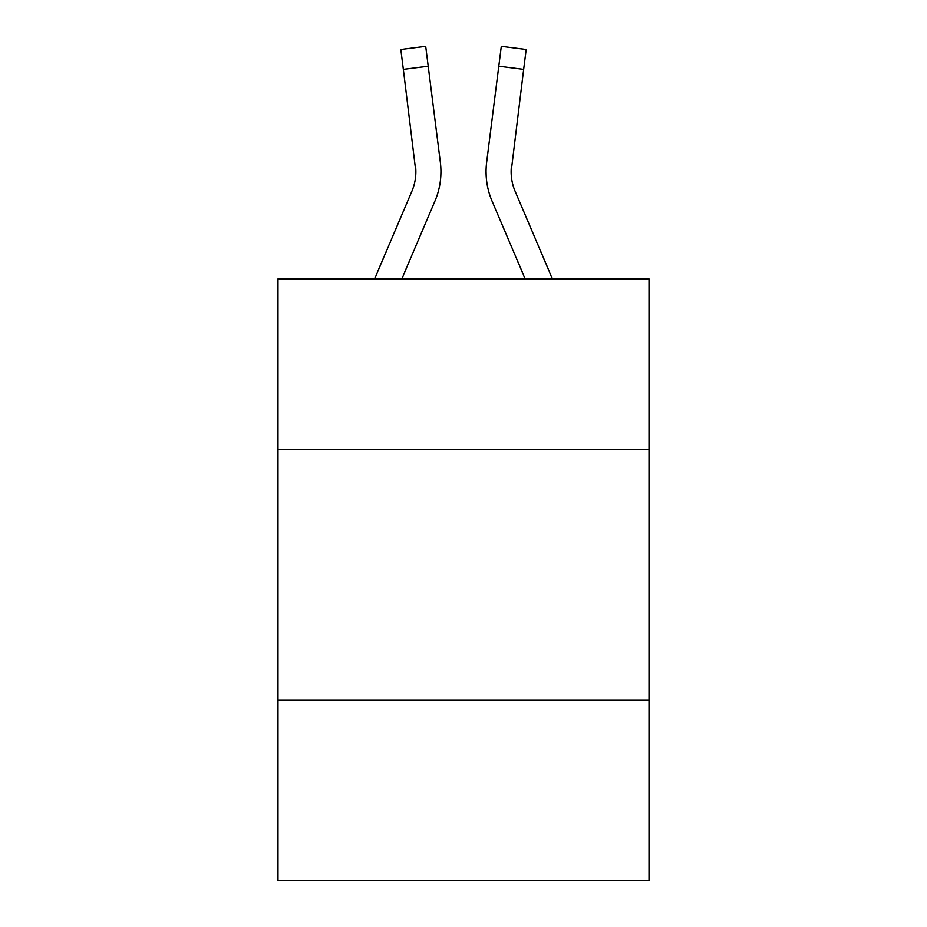 <?xml version="1.0" encoding="UTF-8"?>
<svg xmlns="http://www.w3.org/2000/svg" width="927" height="927" viewBox="0 0 927 927"><rect width="100%" height="100%" fill="white"/><g stroke="black" fill="none" stroke-linecap="round" stroke-linejoin="round"><path stroke-width="1.39" d="M649.016 449.456L649.016 278.992L277.984 278.992L277.984 449.456L649.016 449.456L649.016 880.65L277.984 880.65L277.984 449.456M649.016 700.152L277.984 700.152M434.925 201.159L401.785 278.992L434.925 201.159A75.203 75.203 0 0 0 440.348 162.271L428.216 66.246L403.338 69.386L400.823 49.49L425.702 46.35L428.216 66.246M440.846 175.342L440.939 172.283M439.966 159.259L440.348 162.271L439.966 159.259M492.075 201.159L525.215 278.992L492.075 201.159A75.203 75.203 0 0 1 486.652 162.271L501.298 46.35L526.177 49.49L523.662 69.386L498.784 66.246M552.457 278.992L515.134 191.333A50.139 50.139 0 0 1 511.136 171.785L523.662 69.386M374.543 278.992L411.866 191.333A50.139 50.139 0 0 0 415.864 171.796L403.338 69.386M411.866 191.333A50.139 50.139 0 0 0 415.864 171.796A50.139 50.139 0 0 1 411.866 191.333A50.139 50.139 0 0 0 415.864 171.796A50.139 50.139 0 0 1 411.866 191.333A50.139 50.139 0 0 0 415.864 171.796A50.139 50.139 0 0 1 411.866 191.333A50.139 50.139 0 0 0 415.864 171.796A50.139 50.139 0 0 1 411.866 191.333A50.139 50.139 0 0 0 415.864 171.796A50.139 50.139 0 0 1 411.866 191.333A50.139 50.139 0 0 0 415.864 171.796A50.139 50.139 0 0 1 411.866 191.333A50.139 50.139 0 0 0 415.864 171.796A50.139 50.139 0 0 1 411.866 191.333A50.139 50.139 0 0 0 415.864 171.796A50.139 50.139 0 0 1 411.866 191.333A50.139 50.139 0 0 0 415.864 171.796A50.139 50.139 0 0 1 411.866 191.333A50.139 50.139 0 0 0 415.864 171.796A50.139 50.139 0 0 1 411.866 191.333A50.139 50.139 0 0 0 415.864 171.796A50.139 50.139 0 0 1 411.866 191.333A50.139 50.139 0 0 0 415.864 171.796A50.139 50.139 0 0 1 411.866 191.333A50.139 50.139 0 0 0 415.864 171.796A50.139 50.139 0 0 1 411.866 191.333A50.139 50.139 0 0 0 415.864 171.796A50.139 50.139 0 0 1 411.866 191.333A50.139 50.139 0 0 0 415.864 171.796L415.47 165.412A50.139 50.139 0 0 1 411.866 191.333M511.136 171.785A50.139 50.139 0 0 0 515.134 191.333A50.139 50.139 0 0 1 511.136 171.785A50.139 50.139 0 0 0 515.134 191.333A50.139 50.139 0 0 1 511.136 171.785A50.139 50.139 0 0 0 515.134 191.333A50.139 50.139 0 0 1 511.136 171.785A50.139 50.139 0 0 0 515.134 191.333A50.139 50.139 0 0 1 511.136 171.785A50.139 50.139 0 0 0 515.134 191.333A50.139 50.139 0 0 1 511.136 171.785A50.139 50.139 0 0 0 515.134 191.333A50.139 50.139 0 0 1 511.136 171.785A50.139 50.139 0 0 0 515.134 191.333A50.139 50.139 0 0 1 511.136 171.785A50.139 50.139 0 0 0 515.134 191.333A50.139 50.139 0 0 1 511.136 171.785A50.139 50.139 0 0 0 515.134 191.333A50.139 50.139 0 0 1 511.136 171.785A50.139 50.139 0 0 0 515.134 191.333A50.139 50.139 0 0 1 511.136 171.785A50.139 50.139 0 0 0 515.134 191.333A50.139 50.139 0 0 1 511.136 171.785A50.139 50.139 0 0 0 515.134 191.333A50.139 50.139 0 0 1 511.136 171.785A50.139 50.139 0 0 0 515.134 191.333A50.139 50.139 0 0 1 511.136 171.785A50.139 50.139 0 0 0 515.134 191.333A50.139 50.139 0 0 1 511.136 171.785A50.139 50.139 0 0 0 515.134 191.333A50.139 50.139 0 0 1 511.136 171.785A50.139 50.139 0 0 0 515.134 191.333A50.139 50.139 0 0 1 511.136 171.785A50.139 50.139 0 0 0 515.134 191.333A50.139 50.139 0 0 1 511.136 171.785A50.139 50.139 0 0 0 515.134 191.333A50.139 50.139 0 0 1 511.136 171.785A50.139 50.139 0 0 0 515.134 191.333A50.139 50.139 0 0 1 511.136 171.785A50.139 50.139 0 0 0 515.134 191.333A50.139 50.139 0 0 1 511.136 171.785A50.139 50.139 0 0 0 515.134 191.333A50.139 50.139 0 0 1 511.136 171.785A50.139 50.139 0 0 0 515.134 191.333A50.139 50.139 0 0 1 511.136 171.785A50.139 50.139 0 0 0 515.134 191.333A50.139 50.139 0 0 1 511.136 171.785A50.139 50.139 0 0 0 515.134 191.333A50.139 50.139 0 0 1 511.136 171.785L511.53 165.412A50.139 50.139 0 0 0 515.134 191.333A50.139 50.139 0 0 1 511.136 171.785L511.53 165.412M440.939 171.657L440.846 175.365L440.939 171.657M486.154 175.365L486.061 171.657"/></g></svg>
